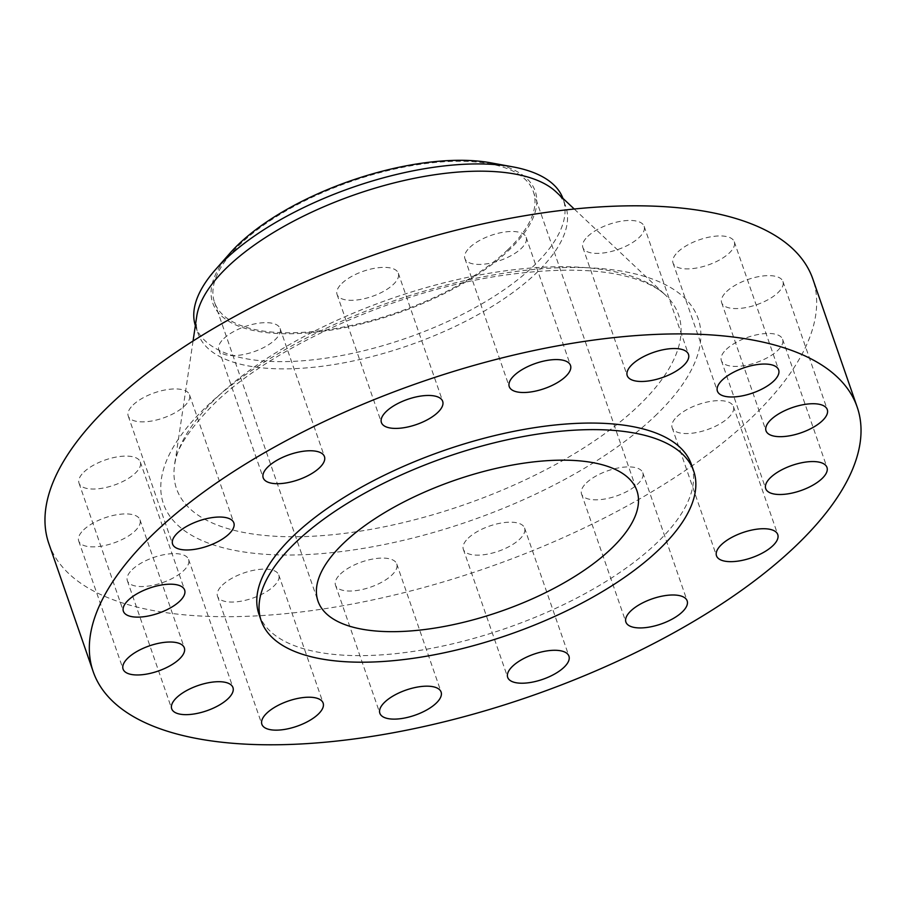<?xml version="1.0" encoding="UTF-8"?>
<svg xmlns="http://www.w3.org/2000/svg" width="906" height="906" viewBox="0 0 906 906"><rect width="100%" height="100%" fill="white"/><g stroke="black" fill="none" stroke-linecap="round" stroke-linejoin="round"><path stroke-width="0.68" stroke-dasharray="4.53 3.4" d="M468.266 538.107A32.412 13.341 -19.1 0 1 500.848 523.09A32.412 13.341 -19.1 0 1 524.585 528.051A32.412 13.341 -19.1 0 1 519.636 539.217A32.412 13.341 -19.1 0 1 487.043 554.234A32.412 13.341 -19.1 0 1 463.317 549.263A32.412 13.341 -19.1 0 1 468.266 538.107M340.441 574.008A32.412 13.341 -19.1 0 1 373.023 558.991A32.412 13.341 -19.1 0 1 396.749 563.951A32.412 13.341 -19.1 0 1 391.811 575.106A32.412 13.341 -19.1 0 1 359.218 590.123A32.412 13.341 -19.1 0 1 335.492 585.163A32.412 13.341 -19.1 0 1 340.441 574.008M222.457 585.038A32.412 13.341 -19.1 0 1 255.05 570.021A32.412 13.341 -19.1 0 1 278.776 574.982A32.412 13.341 -19.1 0 1 273.827 586.148A32.412 13.341 -19.1 0 1 241.245 601.165A32.412 13.341 -19.1 0 1 217.508 596.193A32.412 13.341 -19.1 0 1 222.457 585.038M132.287 569.534A32.412 13.341 -19.1 0 1 164.881 554.517A32.412 13.341 -19.1 0 1 188.607 559.478A32.412 13.341 -19.1 0 1 183.658 570.633A32.412 13.341 -19.1 0 1 151.076 585.65A32.412 13.341 -19.1 0 1 127.35 580.689A32.412 13.341 -19.1 0 1 132.287 569.534M83.658 529.84A32.412 13.341 -19.1 0 1 116.251 514.823A32.412 13.341 -19.1 0 1 139.977 519.784A32.412 13.341 -19.1 0 1 135.028 530.95A32.412 13.341 -19.1 0 1 102.446 545.967A32.412 13.341 -19.1 0 1 78.72 541.007A32.412 13.341 -19.1 0 1 83.658 529.84M83.975 472.015A32.412 13.341 -19.1 0 1 116.557 456.998A32.412 13.341 -19.1 0 1 140.294 461.958A32.412 13.341 -19.1 0 1 135.345 473.125A32.412 13.341 -19.1 0 1 102.752 488.141A32.412 13.341 -19.1 0 1 79.026 483.181A32.412 13.341 -19.1 0 1 83.975 472.015M133.182 404.857A32.412 13.341 -19.1 0 1 165.764 389.84A32.412 13.341 -19.1 0 1 189.501 394.801A32.412 13.341 -19.1 0 1 184.552 405.956A32.412 13.341 -19.1 0 1 151.959 420.973A32.412 13.341 -19.1 0 1 128.233 416.013A32.412 13.341 -19.1 0 1 133.182 404.857M223.793 338.584A32.412 13.341 -19.1 0 1 256.375 323.567A32.412 13.341 -19.1 0 1 280.101 328.527A32.412 13.341 -19.1 0 1 275.164 339.682A32.412 13.341 -19.1 0 1 242.57 354.71A32.412 13.341 -19.1 0 1 218.844 349.739A32.412 13.341 -19.1 0 1 223.793 338.584M342.004 283.295A32.412 13.341 -19.1 0 1 374.597 268.278A32.412 13.341 -19.1 0 1 398.323 273.238A32.412 13.341 -19.1 0 1 393.374 284.393A32.412 13.341 -19.1 0 1 360.792 299.41A32.412 13.341 -19.1 0 1 337.066 294.45A32.412 13.341 -19.1 0 1 342.004 283.295M469.84 247.395A32.412 13.341 -19.1 0 1 502.422 232.378A32.412 13.341 -19.1 0 1 526.148 237.338A32.412 13.341 -19.1 0 1 521.21 248.504A32.412 13.341 -19.1 0 1 488.617 263.521A32.412 13.341 -19.1 0 1 464.891 258.55A32.412 13.341 -19.1 0 1 469.84 247.395M587.813 236.364A32.412 13.341 -19.1 0 1 620.406 221.347A32.412 13.341 -19.1 0 1 644.132 226.307A32.412 13.341 -19.1 0 1 639.183 237.463A32.412 13.341 -19.1 0 1 606.601 252.48A32.412 13.341 -19.1 0 1 582.864 247.519A32.412 13.341 -19.1 0 1 587.813 236.364M677.982 251.868A32.412 13.341 -19.1 0 1 710.564 236.851A32.412 13.341 -19.1 0 1 734.302 241.811A32.412 13.341 -19.1 0 1 729.353 252.967A32.412 13.341 -19.1 0 1 696.759 267.995A32.412 13.341 -19.1 0 1 673.033 263.023A32.412 13.341 -19.1 0 1 677.982 251.868M726.612 291.551A32.412 13.341 -19.1 0 1 759.194 276.534A32.412 13.341 -19.1 0 1 782.931 281.506A32.412 13.341 -19.1 0 1 777.982 292.661A32.412 13.341 -19.1 0 1 745.389 307.678A32.412 13.341 -19.1 0 1 721.663 302.717A32.412 13.341 -19.1 0 1 726.612 291.551M726.295 349.388A32.412 13.341 -19.1 0 1 758.888 334.371A32.412 13.341 -19.1 0 1 782.614 339.331A32.412 13.341 -19.1 0 1 777.665 350.486A32.412 13.341 -19.1 0 1 745.083 365.503A32.412 13.341 -19.1 0 1 721.357 360.543A32.412 13.341 -19.1 0 1 726.295 349.388M586.488 482.819A32.412 13.341 -19.1 0 1 619.07 467.802A32.412 13.341 -19.1 0 1 642.796 472.762A32.412 13.341 -19.1 0 1 637.858 483.917A32.412 13.341 -19.1 0 1 605.265 498.934A32.412 13.341 -19.1 0 1 581.539 493.974A32.412 13.341 -19.1 0 1 586.488 482.819M677.088 416.545A32.412 13.341 -19.1 0 1 709.681 401.528A32.412 13.341 -19.1 0 1 733.407 406.488A32.412 13.341 -19.1 0 1 728.458 417.643A32.412 13.341 -19.1 0 1 695.876 432.66A32.412 13.341 -19.1 0 1 672.15 427.7A32.412 13.341 -19.1 0 1 677.088 416.545M230.045 253.125A170.656 70.226 160.9 0 0 290.271 333.748A170.656 70.226 160.9 0 0 509.172 249.931A170.656 70.226 160.9 0 0 490.814 162.831M195.345 325.605A194.496 80.034 160.9 0 0 195.617 326.432A194.496 80.034 160.9 0 0 337.995 356.205A194.496 80.034 160.9 0 0 533.521 266.092A194.496 80.034 160.9 0 0 563.204 199.139A194.496 80.034 160.9 0 0 562.909 198.323M196.727 316.364A194.496 80.034 160.9 0 0 198.12 333.657A194.496 80.034 160.9 0 0 340.497 363.442A194.496 80.034 160.9 0 0 536.024 273.329A194.496 80.034 160.9 0 0 565.706 206.375A194.496 80.034 160.9 0 0 556.103 191.913M48.822 543.532A404.257 166.353 160.9 0 0 344.744 605.412A404.257 166.353 160.9 0 0 751.131 418.13A404.257 166.353 160.9 0 0 812.818 278.969M258.957 614.223A228.822 94.167 160.9 0 0 426.454 649.251A228.822 94.167 160.9 0 0 656.488 543.238A228.822 94.167 160.9 0 0 691.403 464.472M507.654 249.897A168.754 69.445 160.9 0 0 533.408 191.812A168.754 69.445 160.9 0 0 409.886 165.979A168.754 69.445 160.9 0 0 240.249 244.156A168.754 69.445 160.9 0 0 214.496 302.242A168.754 69.445 160.9 0 0 338.017 328.074A168.754 69.445 160.9 0 0 507.654 249.897M217.055 397.236A265.639 109.32 -19.1 0 1 457.677 279.535A265.639 109.32 -19.1 0 1 665.446 295.073A265.639 109.32 -19.1 0 1 638.017 406.273A265.639 109.32 -19.1 0 1 345.186 533.294A265.639 109.32 -19.1 0 1 174.598 465.05A265.639 109.32 -19.1 0 1 217.055 397.236M655.004 416.069A282.932 116.432 160.9 0 0 581.403 267.542A282.932 116.432 160.9 0 0 206.647 406.432A282.932 116.432 160.9 0 0 280.237 554.959A282.932 116.432 160.9 0 0 655.004 416.069M524.585 528.051L568.934 656.148M396.749 563.951L441.109 692.048M278.776 574.982L323.136 703.079M188.607 559.478L232.967 687.575M139.977 519.784L184.337 647.881M140.294 461.958L184.643 590.055M189.501 394.801L233.85 522.898M280.101 328.527L324.461 456.624M398.323 273.238L442.683 401.335M526.148 237.338L570.508 365.435M644.132 226.307L688.492 354.405M734.302 241.811L778.65 369.908M782.931 281.506L827.28 409.591M782.614 339.331L826.974 467.417M642.796 472.762L687.156 600.859M733.407 406.488L777.767 534.585M193.057 341.018L174.598 465.05C175.458 450.191 188.629 429.772 214.122 403.804C272.797 346.194 397.598 290.26 503.351 275.299C563.09 266.908 609.217 268.844 641.731 281.12C652.218 285.254 660.112 289.909 665.446 295.073L574.234 209.014M195.617 326.432L198.12 333.657M533.408 191.812L636.907 490.701M214.496 302.242L317.995 601.131M563.204 199.139L565.706 206.375M672.15 427.7L716.499 555.797M581.539 493.974L625.899 622.071M721.357 360.543L765.706 488.64M721.663 302.717L766.023 430.814M673.033 263.023L717.393 391.12M582.864 247.519L627.224 375.616M464.891 258.55L509.251 386.647M337.066 294.45L381.415 422.547M218.844 349.739L263.204 477.836M128.233 416.013L172.593 544.11M79.026 483.181L123.386 611.267M78.72 541.007L123.069 669.092M127.35 580.689L171.698 708.786M217.508 596.193L261.868 724.29M335.492 585.163L379.852 713.26M463.317 549.263L507.677 677.36"/><path stroke-width="1.36" d="M563.996 667.303A32.412 13.341 160.9 0 0 568.934 656.148A32.412 13.341 160.9 0 0 545.208 651.188A32.412 13.341 160.9 0 0 512.626 666.204A32.412 13.341 160.9 0 0 507.677 677.36A32.412 13.341 160.9 0 0 531.403 682.32A32.412 13.341 160.9 0 0 563.996 667.303M436.16 703.203A32.412 13.341 160.9 0 0 441.109 692.048A32.412 13.341 160.9 0 0 417.383 687.076A32.412 13.341 160.9 0 0 384.79 702.093A32.412 13.341 160.9 0 0 379.852 713.26A32.412 13.341 160.9 0 0 403.578 718.22A32.412 13.341 160.9 0 0 436.16 703.203M318.187 714.234A32.412 13.341 160.9 0 0 323.136 703.079A32.412 13.341 160.9 0 0 299.399 698.118A32.412 13.341 160.9 0 0 266.817 713.135A32.412 13.341 160.9 0 0 261.868 724.29A32.412 13.341 160.9 0 0 285.594 729.251A32.412 13.341 160.9 0 0 318.187 714.234M228.018 698.73A32.412 13.341 160.9 0 0 232.967 687.575A32.412 13.341 160.9 0 0 209.241 682.603A32.412 13.341 160.9 0 0 176.647 697.631A32.412 13.341 160.9 0 0 171.698 708.786A32.412 13.341 160.9 0 0 195.436 713.747A32.412 13.341 160.9 0 0 228.018 698.73M179.388 659.047A32.412 13.341 160.9 0 0 184.337 647.881A32.412 13.341 160.9 0 0 160.611 642.92A32.412 13.341 160.9 0 0 128.018 657.937A32.412 13.341 160.9 0 0 123.069 669.092A32.412 13.341 160.9 0 0 146.806 674.064A32.412 13.341 160.9 0 0 179.388 659.047M179.705 601.21A32.412 13.341 160.9 0 0 184.643 590.055A32.412 13.341 160.9 0 0 160.917 585.095A32.412 13.341 160.9 0 0 128.335 600.112A32.412 13.341 160.9 0 0 123.386 611.267A32.412 13.341 160.9 0 0 147.112 616.227A32.412 13.341 160.9 0 0 179.705 601.21M228.912 534.053A32.412 13.341 160.9 0 0 233.85 522.898A32.412 13.341 160.9 0 0 210.124 517.938A32.412 13.341 160.9 0 0 177.542 532.955A32.412 13.341 160.9 0 0 172.593 544.11A32.412 13.341 160.9 0 0 196.319 549.07A32.412 13.341 160.9 0 0 228.912 534.053M319.512 467.779A32.412 13.341 160.9 0 0 324.461 456.624A32.412 13.341 160.9 0 0 300.735 451.664A32.412 13.341 160.9 0 0 268.142 466.681A32.412 13.341 160.9 0 0 263.204 477.836A32.412 13.341 160.9 0 0 286.93 482.796A32.412 13.341 160.9 0 0 319.512 467.779M437.734 412.49A32.412 13.341 160.9 0 0 442.683 401.335A32.412 13.341 160.9 0 0 418.957 396.364A32.412 13.341 160.9 0 0 386.364 411.381A32.412 13.341 160.9 0 0 381.415 422.547A32.412 13.341 160.9 0 0 405.152 427.507A32.412 13.341 160.9 0 0 437.734 412.49M565.559 376.59A32.412 13.341 160.9 0 0 570.508 365.435A32.412 13.341 160.9 0 0 546.782 360.475A32.412 13.341 160.9 0 0 514.189 375.492A32.412 13.341 160.9 0 0 509.251 386.647A32.412 13.341 160.9 0 0 532.977 391.607A32.412 13.341 160.9 0 0 565.559 376.59M683.543 365.56A32.412 13.341 160.9 0 0 688.492 354.405A32.412 13.341 160.9 0 0 664.755 349.433A32.412 13.341 160.9 0 0 632.173 364.45A32.412 13.341 160.9 0 0 627.224 375.616A32.412 13.341 160.9 0 0 650.95 380.577A32.412 13.341 160.9 0 0 683.543 365.56M773.713 381.064A32.412 13.341 160.9 0 0 778.65 369.908A32.412 13.341 160.9 0 0 754.925 364.948A32.412 13.341 160.9 0 0 722.342 379.965A32.412 13.341 160.9 0 0 717.393 391.12A32.412 13.341 160.9 0 0 741.119 396.081A32.412 13.341 160.9 0 0 773.713 381.064M822.342 420.758A32.412 13.341 160.9 0 0 827.28 409.591A32.412 13.341 160.9 0 0 803.554 404.631A32.412 13.341 160.9 0 0 770.972 419.648A32.412 13.341 160.9 0 0 766.023 430.814A32.412 13.341 160.9 0 0 789.749 435.775A32.412 13.341 160.9 0 0 822.342 420.758M822.025 478.583A32.412 13.341 160.9 0 0 826.974 467.417A32.412 13.341 160.9 0 0 803.248 462.456A32.412 13.341 160.9 0 0 770.655 477.473A32.412 13.341 160.9 0 0 765.706 488.64A32.412 13.341 160.9 0 0 789.443 493.6A32.412 13.341 160.9 0 0 822.025 478.583M682.207 612.014A32.412 13.341 160.9 0 0 687.156 600.859A32.412 13.341 160.9 0 0 663.43 595.888A32.412 13.341 160.9 0 0 630.836 610.916A32.412 13.341 160.9 0 0 625.899 622.071A32.412 13.341 160.9 0 0 649.625 627.031A32.412 13.341 160.9 0 0 682.207 612.014M772.818 545.74A32.412 13.341 160.9 0 0 777.767 534.585A32.412 13.341 160.9 0 0 754.041 529.625A32.412 13.341 160.9 0 0 721.448 544.642A32.412 13.341 160.9 0 0 716.499 555.797A32.412 13.341 160.9 0 0 740.236 560.757A32.412 13.341 160.9 0 0 772.818 545.74M562.909 198.323A194.496 80.034 160.9 0 0 512.603 166.817L490.814 162.831A170.656 70.226 160.9 0 0 238.742 244.122A170.656 70.226 160.9 0 0 230.045 253.125L215.39 269.739A194.496 80.034 160.9 0 0 195.345 325.605M512.603 166.817A194.496 80.034 160.9 0 0 225.3 259.467A194.496 80.034 160.9 0 0 215.39 269.739M574.234 209.014L556.103 191.913A194.496 80.034 160.9 0 0 403.985 180.532A194.496 80.034 160.9 0 0 227.802 266.704A194.496 80.034 160.9 0 0 196.727 316.364L193.057 341.018M857.178 407.066L812.818 278.969A404.257 166.353 160.9 0 0 516.896 217.089A404.257 166.353 160.9 0 0 110.521 404.37A404.257 166.353 160.9 0 0 48.822 543.532L93.182 671.629A404.257 166.353 160.9 0 0 389.104 733.509A404.257 166.353 160.9 0 0 795.479 546.227A404.257 166.353 160.9 0 0 857.178 407.066A404.257 166.353 160.9 0 0 561.256 345.186A404.257 166.353 160.9 0 0 154.869 532.468A404.257 166.353 160.9 0 0 93.182 671.629M693.679 471.041L691.403 464.472A228.822 94.167 160.9 0 0 523.906 429.444A228.822 94.167 160.9 0 0 293.872 535.446A228.822 94.167 160.9 0 0 258.957 614.223L261.222 620.791A228.822 94.167 160.9 0 0 428.731 655.819A228.822 94.167 160.9 0 0 658.753 549.806A228.822 94.167 160.9 0 0 693.679 471.041A228.822 94.167 160.9 0 0 526.171 436.013A228.822 94.167 160.9 0 0 296.149 542.015A228.822 94.167 160.9 0 0 261.222 620.791M611.154 548.787A168.754 69.445 160.9 0 0 636.907 490.701A168.754 69.445 160.9 0 0 513.385 464.869A168.754 69.445 160.9 0 0 343.748 543.045A168.754 69.445 160.9 0 0 317.995 601.131A168.754 69.445 160.9 0 0 441.516 626.963A168.754 69.445 160.9 0 0 611.154 548.787"/></g></svg>
